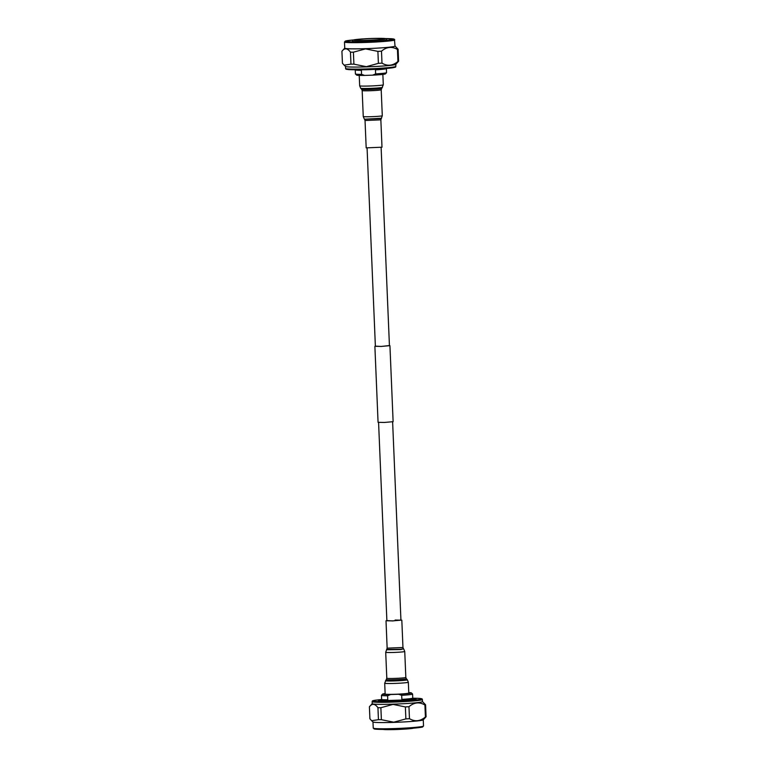<?xml version="1.0" encoding="UTF-8"?>
<svg xmlns="http://www.w3.org/2000/svg" width="768" height="768" viewBox="0 0 768 768"><rect width="100%" height="100%" fill="white"/><g stroke="black" fill="none" stroke-linecap="round" stroke-linejoin="round"><path stroke-width="1.15" d="M375.379 346.147L381.11 346.454L389.424 345.552M374.88 346.31L378.067 422.323L384.298 422.458L393.12 421.69L389.933 345.677M367.075 148.022L375.379 346.291L381.197 346.426L389.434 345.696L381.12 147.437M380.851 119.837L365.04 120.499L366.182 147.869L381.994 147.206L380.851 119.837L382.291 115.718L381.197 89.76L383.299 84.797L382.858 74.4M354.893 69.398L355.238 69.907A15.581 0.845 -2.4 0 0 355.238 69.907L355.411 73.949A15.581 0.845 -2.4 0 0 355.43 73.987L356.64 75.091A14.419 0.778 -2.4 0 0 364.666 75.418L372.634 75.158A14.419 0.778 -2.4 0 0 385.421 73.891L386.525 72.691A15.581 0.845 -2.4 0 0 386.544 72.643L386.371 68.602A15.581 0.845 -2.4 0 0 386.371 68.592L386.678 68.064M355.43 73.987A15.581 0.845 -2.4 0 0 361.555 74.362L361.392 70.31A15.581 0.845 -2.4 0 1 355.238 69.907M364.666 75.418L361.555 74.362M386.371 68.602A15.581 0.845 -2.4 0 1 375.466 69.859L375.638 73.901A15.581 0.845 -2.4 0 0 386.525 72.691M375.638 73.901L372.634 75.158M375.466 69.859L376.81 69.13M359.99 69.677L361.392 70.31M355.546 69.773A18.48 0.998 -2.4 0 0 367.603 69.686A18.48 0.998 -2.4 0 0 386.064 68.486M345.504 66.451L345.59 68.467A25.162 1.363 -2.4 0 0 345.59 68.477C346.646 69.187 344.218 68.995 348.557 69.581A24.48 1.325 -2.4 0 0 366.557 69.581A24.48 1.325 -2.4 0 0 393.005 67.718C397.286 66.778 394.886 67.171 395.866 66.365A25.162 1.363 -2.4 0 0 395.866 66.355L395.789 64.349M345.59 68.477A25.162 1.363 -2.4 0 0 366.403 68.938A25.162 1.363 -2.4 0 0 395.866 66.365M344.122 65.165L342.422 63.226L341.923 51.254C344.602 47.779 347.453 48.077 350.467 52.166L350.966 64.138L344.122 65.165L345.542 66.49A25.162 1.363 -2.4 0 0 366.317 66.883A25.162 1.363 -2.4 0 0 395.75 64.387L398.602 61.2L398.093 49.229L395.021 46.051M377.894 51.379L378.394 63.35L366.278 66.682L353.904 64.147L353.405 52.176L365.53 48.893L377.894 51.379A28.262 1.536 -2.4 0 0 381.485 51.158C386.63 46.819 391.949 46.253 397.44 49.459A28.262 1.536 -2.4 0 0 398.093 49.229M350.966 64.138A28.262 1.536 -2.4 0 0 353.904 64.147M397.44 49.459L397.939 61.43A28.262 1.536 -2.4 0 0 398.602 61.2M397.939 61.43C392.803 65.837 387.485 66.403 381.994 63.13L381.485 51.158M378.394 63.35A28.262 1.536 -2.4 0 0 381.994 63.13M350.467 52.166A28.262 1.536 -2.4 0 0 353.405 52.176M344.486 42L344.746 48.192A25.162 1.363 -2.4 0 0 365.558 48.662A25.162 1.363 -2.4 0 0 395.021 46.09L394.445 39.322L385.123 38.582A24.48 1.325 -2.4 0 1 391.814 39.888A24.48 1.325 -2.4 0 1 365.386 41.741A24.48 1.325 -2.4 0 1 345.955 41.587A24.48 1.325 -2.4 0 1 353.971 39.888L345.437 41.04L344.486 41.99A25.162 1.363 -2.4 0 0 344.486 42A25.162 1.363 -2.4 0 0 365.299 42.47A25.162 1.363 -2.4 0 0 394.762 39.888M341.923 51.254L344.736 48.154M353.722 39.965A23.741 1.286 -2.4 0 0 345.907 41.318A23.741 1.286 -2.4 0 0 365.51 41.702A23.741 1.286 -2.4 0 0 393.283 39.341A23.741 1.286 -2.4 0 0 385.392 38.64M352.55 41.866L352.56 41.232A17.059 0.922 -2.4 0 0 366.672 41.558A17.059 0.922 -2.4 0 0 386.64 39.802L386.707 40.435M372.288 38.458A15.898 0.864 -2.4 0 0 356.054 39.533A15.898 0.864 -2.4 0 0 366.826 40.387A15.898 0.864 -2.4 0 0 382.733 39.35A15.898 0.864 -2.4 0 0 383.021 38.4A15.898 0.864 -2.4 0 0 372.288 38.458M372.058 38.544A14.525 0.787 -2.4 0 0 355.046 40.042A14.525 0.787 -2.4 0 0 367.066 40.301A14.525 0.787 -2.4 0 0 384.077 38.822A14.525 0.787 -2.4 0 0 372.058 38.544M395.117 620.045L400.934 620.17L392.698 620.89L386.88 620.765L378.576 422.448M400.925 619.978L392.554 620.947L386.88 620.563M394.944 694.272A11.827 0.643 -2.4 0 0 408.787 693.053L408.336 682.214A11.827 0.643 177.6 0 1 394.483 683.424A11.827 0.643 177.6 0 1 384.701 683.203L385.152 694.051A11.827 0.643 -2.4 0 0 394.944 694.272M408.778 692.611A14.419 0.778 177.6 0 1 411.36 692.909A14.419 0.778 177.6 0 1 398.582 694.262L390.605 694.522A14.419 0.778 177.6 0 1 382.579 694.109A14.419 0.778 177.6 0 1 385.142 693.6M411.36 692.909L412.57 694.013A15.581 0.845 177.6 0 1 412.589 694.051A15.581 0.845 177.6 0 1 401.683 695.318L401.856 699.36A15.581 0.845 177.6 0 0 412.762 698.102A15.581 0.845 177.6 0 1 412.762 698.102L412.589 694.051M398.582 694.262L401.683 695.318M381.456 695.357L381.629 699.408A15.581 0.845 177.6 0 1 381.629 699.398A15.581 0.845 177.6 0 0 387.773 699.821L387.61 695.77A15.581 0.845 177.6 0 1 381.456 695.357A15.581 0.845 177.6 0 1 381.475 695.309L382.579 694.109M387.61 695.77L390.605 694.522M387.773 699.821L386.438 700.541A16.262 0.883 177.6 0 1 381.37 699.907M413.059 698.573A16.262 0.883 177.6 0 1 403.248 700.003L401.856 699.36M403.248 700.003L386.438 700.541M374.995 700.282A24.48 1.325 177.6 0 0 393.034 701.395A24.48 1.325 177.6 0 0 416.63 699.907A24.48 1.325 177.6 0 0 419.443 698.419A24.48 1.325 177.6 0 0 412.79 698.237A18.48 0.998 177.6 0 1 415.661 698.611A18.48 0.998 177.6 0 1 394.042 700.55A18.48 0.998 177.6 0 1 378.778 700.157A18.48 0.998 177.6 0 1 381.6 699.552A24.48 1.325 177.6 0 0 374.995 700.282C370.714 701.222 373.114 700.829 372.134 701.635A25.162 1.363 177.6 0 0 372.134 701.645L372.211 703.69A25.162 1.363 177.6 0 0 393.034 704.16A25.162 1.363 177.6 0 0 422.496 701.587L425.578 704.774A28.262 1.536 177.6 0 1 424.915 705.005L425.414 716.986C420.278 721.325 414.96 721.891 409.469 718.685A28.262 1.536 177.6 0 1 405.878 718.906L393.744 722.179L381.379 719.693A28.262 1.536 177.6 0 1 378.442 719.683L371.606 720.691L369.907 718.771L369.398 706.8L372.211 703.651M415.661 698.611L416.093 699.062A18.893 1.027 177.6 0 1 393.994 701.05A18.893 1.027 177.6 0 1 378.384 700.646L378.778 700.157M419.443 698.419C423.782 699.005 421.354 698.813 422.41 699.523A25.162 1.363 177.6 0 1 422.41 699.533A25.162 1.363 177.6 0 1 392.947 702.115A25.162 1.363 177.6 0 1 372.134 701.645M381.379 719.693L380.88 707.722L393.005 704.4L405.37 706.934L405.878 718.906M409.469 718.685L408.96 706.714A28.262 1.536 177.6 0 1 405.37 706.934M408.96 706.714C414.106 702.307 419.424 701.741 424.915 705.005M369.398 706.8C372.077 703.267 374.928 703.565 377.942 707.712L378.442 719.683M380.88 707.722A28.262 1.536 177.6 0 1 377.942 707.712M425.549 717.37L423.226 719.885A25.162 1.363 177.6 0 1 393.792 722.381A25.162 1.363 177.6 0 1 373.018 721.987L371.606 720.691M425.539 717.37L426.077 716.746A28.262 1.536 177.6 0 1 425.414 716.986M423.264 719.846L423.514 726A25.162 1.363 177.6 0 1 423.514 726.01A25.162 1.363 177.6 0 1 394.051 728.582A25.162 1.363 177.6 0 1 373.238 728.112L372.979 721.949M422.342 726.47A24.48 1.325 177.6 0 1 394.205 729.226A24.48 1.325 177.6 0 1 374.448 728.477M426.077 716.746L425.578 704.774M412.166 728.438A15.898 0.864 177.6 0 1 411.946 728.467A15.898 0.864 177.6 0 1 395.712 729.542A15.898 0.864 177.6 0 1 384.979 729.6A15.898 0.864 177.6 0 1 384.749 729.59M365.04 120.499L364.512 119.222L381.264 118.522M364.512 119.222L381.494 118.224M364.262 118.944L363.254 116.525A9.523 0.518 -2.4 0 0 371.136 116.698A9.523 0.518 -2.4 0 0 382.291 115.718M363.254 116.525L362.17 90.557A9.523 0.518 -2.4 0 0 370.051 90.739A9.523 0.518 -2.4 0 0 381.197 89.76M362.17 90.557L361.642 89.29A10.003 0.538 -2.4 0 0 369.907 89.453A10.003 0.538 -2.4 0 0 381.619 88.454M361.642 89.29L360.672 88.224A10.934 0.595 -2.4 0 0 369.706 88.397A10.934 0.595 -2.4 0 0 382.502 87.302M360.672 88.224L359.664 85.786A11.827 0.643 -2.4 0 0 369.446 86.016A11.827 0.643 -2.4 0 0 383.299 84.797M401.818 620.131L402.96 647.501L387.149 648.163L385.709 652.282L386.803 678.24L384.701 683.203M402.96 647.501L403.488 648.778L400.656 649.258L386.736 649.478M403.488 648.778L400.829 649.546L386.506 649.776M403.738 649.056L404.746 651.475A9.523 0.518 177.6 0 1 393.59 652.454A9.523 0.518 177.6 0 1 385.709 652.282M404.746 651.475L405.83 677.443A9.523 0.518 177.6 0 1 394.675 678.413A9.523 0.518 177.6 0 1 386.803 678.24M405.83 677.443L406.358 678.71A10.003 0.538 177.6 0 1 394.656 679.757A10.003 0.538 177.6 0 1 386.381 679.546M406.358 678.71L407.328 679.776A10.934 0.595 177.6 0 1 394.541 680.928A10.934 0.595 177.6 0 1 385.498 680.698M392.621 421.853L400.934 620.17M359.664 85.786L359.222 75.389M352.56 41.232C352.166 40.358 353.328 39.792 356.054 39.533M386.64 39.802C386.966 38.899 385.766 38.429 383.021 38.4M407.328 679.776L408.336 682.214M381.629 699.398L381.322 699.936L382.618 699.658M411.792 698.438L413.107 698.602L412.762 698.093M422.41 699.533L422.496 701.587M423.514 726.01L422.563 726.96C422.678 727.411 408.461 728.832 394.195 729.226L375.197 729.13L373.238 728.112M414.029 728.112L411.946 728.467M382.877 729.418L384.979 729.6M386.006 620.794L387.149 648.163"/></g></svg>
